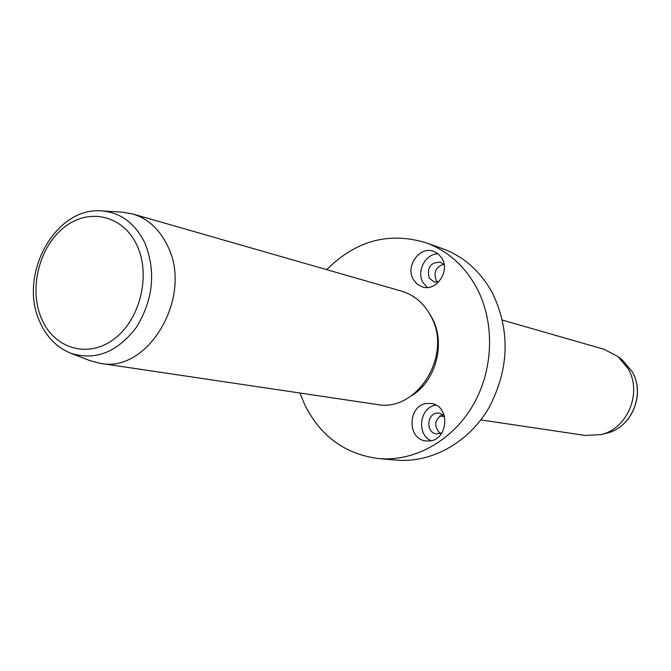 <?xml version="1.0" encoding="UTF-8"?>
<svg xmlns="http://www.w3.org/2000/svg" width="671" height="671" viewBox="0 0 671 671"><rect width="100%" height="100%" fill="white"/><g stroke="black" fill="none" stroke-linecap="round" stroke-linejoin="round"><path stroke-width="1.01" d="M299.937 393.021L304.701 404.705C320.671 436.452 345.414 454.418 378.93 458.603C414.493 461.723 452.288 440.881 473.005 405.225C493.697 369.578 495.055 322.424 476.704 287.884C464.533 265.716 447.557 250.652 425.758 242.684C388.819 231.646 355.798 240.629 326.702 269.65M378.93 458.603L396.293 460.105C431.336 463.183 468.526 442.776 488.891 407.867C509.272 369.025 510.446 330.702 492.397 292.9C480.402 271.159 463.661 256.364 442.189 248.513L425.758 242.684M439.723 415.986L444.605 416.582M480.839 419.92L585.338 435.454L600.948 434.615C627.536 428.769 642.491 392.694 628.098 368.689L617.89 356.502L604.034 349.272L502.487 320.117M102 210.92L121.812 212.103L132.573 213.915C147.872 218.561 159.53 229.188 167.54 245.787C193.634 296.263 148.299 373.764 100.164 363.321L89.62 360.512L71.101 353.374M100.164 363.321L376.8 404.454C417.052 412.816 453.084 354.816 430.849 316.049C423.988 303.284 414.166 294.963 401.384 291.088L132.573 213.915M411.424 395.815C435.84 381.354 445.989 343.435 432.158 318.138L429.323 313.298M443.64 264.206C435.915 266.915 433.441 272.275 436.217 280.26L437.802 282.256M442.826 414.401C434.338 419.744 433.474 426.135 440.226 433.575M441.87 258.134L438.356 253.965L433.751 251.348C419.677 245.636 404.915 266.496 413.495 279.79L417.27 284.227L422.277 286.886C436.217 291.935 450.442 271.185 441.87 258.134M428.769 441.006C448.421 440.839 450.719 405.611 431.26 403.556L427.813 403.405C407.884 403.875 406.282 439.614 426.186 440.939L428.769 441.006M431.109 440.679C416.02 434.481 419.761 407.029 435.932 405.116M442.013 432.795L436.636 433.902C425.599 433.072 426.563 413.269 437.643 413.042L439.455 413.118L444.336 415.626M427.335 287.473L423.149 282.734C416.037 271.57 425.414 253.479 438.197 253.839M438.566 282.105L434.087 281.996L429.264 278.079C426.689 267.57 430.421 262.286 440.47 262.235L444.168 264.777M606.467 433.223L606.819 433.13C631.646 427.67 645.586 394.053 632.149 371.667L622.336 360.05M41.426 318.431C53.814 348.358 87.423 358.876 113.558 339.417C139.895 320.411 151.143 275.773 137.127 245.712C123.489 215.357 89.151 207.389 64.273 227.251C39.186 246.676 28.66 288.773 41.426 318.431M70.648 353.198C95.282 360.998 117.19 352.376 136.381 327.331C153.248 299.702 156.108 271.646 144.953 243.145C135.156 223.225 120.671 212.472 101.514 210.895C54.687 206.836 18.201 275.353 39.673 321.501C46.299 336.8 56.624 347.368 70.648 353.198M600.948 434.615L606.819 433.13C631.788 427.578 645.636 394.154 632.216 371.734L622.621 360.285L617.89 356.502"/></g></svg>

